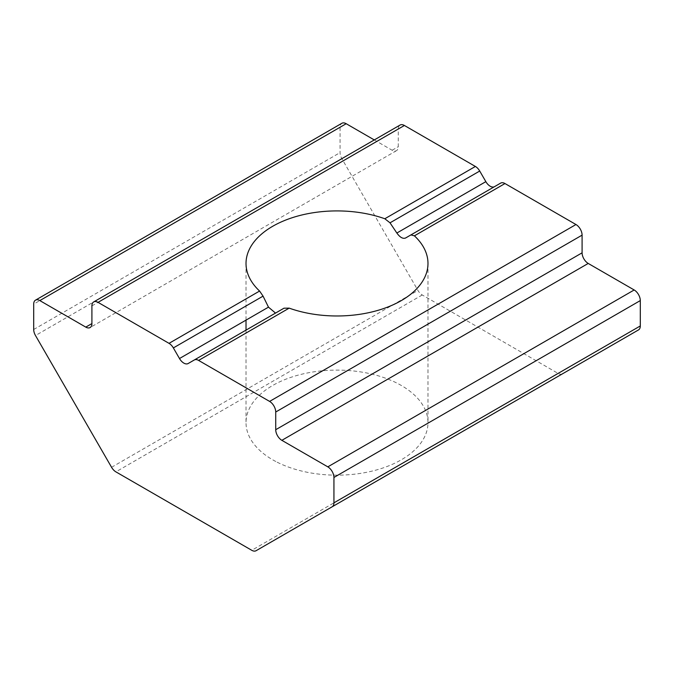 <?xml version="1.0" encoding="UTF-8"?>
<svg xmlns="http://www.w3.org/2000/svg" width="674" height="674" viewBox="0 0 674 674"><rect width="100%" height="100%" fill="white"/><g stroke="black" fill="none" stroke-linecap="round" stroke-linejoin="round"><path stroke-width="0.51" stroke-dasharray="3.37 2.53" d="M374.289 139.931L392.142 150.243A8.669 5.004 -120 0 0 396.481 150.673A8.669 5.004 -120 0 0 398.275 146.705L398.275 129.012A8.669 5.004 60 0 1 400.07 125.052M500.639 183.117L494.514 186.656A8.669 5.004 -120 0 0 494.514 186.656L410.955 234.897M277.14 312.155L283.981 308.203M277.14 462.196A90.982 52.53 0 0 0 374.634 470.46A90.982 52.53 0 0 0 427.982 422.632A90.982 52.53 0 0 0 371.821 374.104A90.982 52.53 0 0 0 272.667 385.494A90.982 52.53 0 0 0 246.018 422.632A90.982 52.53 0 0 0 277.14 462.196M562.369 373.885A8.669 5.004 60 0 1 558.106 373.413L422.253 294.976A8.669 5.004 60 0 1 417.922 290.41L341.861 158.66A8.669 5.004 60 0 1 340.067 152.619L340.067 127.251A8.669 5.004 60 0 1 341.861 123.283M638.505 329.923L562.436 373.843M392.142 150.243L398.275 146.705M91.908 305.895L398.275 129.012M111.564 467.284L417.922 290.41M422.253 294.976L115.894 471.859M558.106 373.413L251.747 550.287M341.861 158.66L35.495 335.534M33.7 329.493L340.067 152.619M340.067 127.251L33.7 304.126M396.481 150.673L90.114 327.547M246.018 263.441L246.018 320.116M246.018 330.125L246.018 422.632M427.982 263.441L427.982 422.632"/><path stroke-width="1.01" d="M275.725 429.709A8.669 5.004 -120 0 0 281.858 440.324L327.808 466.855A8.669 5.004 60 0 1 333.933 477.462L333.933 502.838A8.669 5.004 60 0 1 332.139 506.806L256.078 550.717A8.669 5.004 60 0 1 251.747 550.287L115.894 471.859A8.669 5.004 60 0 1 111.564 467.284L35.495 335.534A8.669 5.004 60 0 1 33.7 329.493L33.7 304.126A8.669 5.004 60 0 1 35.495 300.157A8.669 5.004 60 0 1 39.825 300.587L85.783 327.117A8.669 5.004 -120 0 0 90.114 327.547A8.669 5.004 -120 0 0 91.908 323.579L91.908 305.895A8.669 5.004 60 0 1 93.703 301.927A8.669 5.004 60 0 1 98.033 302.356L169.022 343.344A8.669 5.004 60 0 1 173.361 347.919L179.486 358.526A8.669 5.004 -120 0 0 188.147 363.53L194.28 359.992A8.669 5.004 60 0 1 198.611 360.422L269.6 401.409A8.669 5.004 60 0 1 275.725 412.016L275.725 429.709L582.092 252.834A8.669 5.004 -120 0 0 588.217 263.441L634.175 289.972A8.669 5.004 60 0 1 640.3 300.587L640.3 325.955A8.669 5.004 60 0 1 638.505 329.923L332.139 506.806M93.703 301.927L400.07 125.052A8.669 5.004 60 0 1 404.4 125.482L475.389 166.461A8.669 5.004 60 0 1 479.719 171.036L485.853 181.651A8.669 5.004 -120 0 0 494.497 186.664M410.955 234.897L405.521 238.032C402.825 239 399.935 237.332 396.86 233.027L390.019 222.824L479.719 171.036M173.361 347.919L263.062 296.13L268.479 307.15L274.925 312.576M263.062 296.13L259.591 291.05L169.022 343.344M475.389 166.461L384.82 218.755A90.982 52.53 0 0 0 292.685 217.567A90.982 52.53 0 0 0 246.018 263.441A90.982 52.53 0 0 0 259.591 291.05M384.82 218.755L390.019 222.824M405.521 238.032L410.938 234.906L414.409 235.833A90.982 52.53 0 0 1 427.982 263.441A90.982 52.53 0 0 1 381.316 309.324A90.982 52.53 0 0 1 289.18 308.136L283.981 308.203L194.28 359.992L283.981 308.203M562.436 373.843L256.078 550.717L562.436 373.843A8.669 5.004 60 0 1 562.369 373.885M582.092 252.834L582.092 235.142A8.669 5.004 60 0 0 575.967 224.526L269.6 401.409M410.938 234.906L500.639 183.117A8.669 5.004 60 0 1 504.978 183.547L575.967 224.526M35.495 300.157L341.861 123.283A8.669 5.004 60 0 1 346.192 123.713L374.289 139.931M588.217 263.441L281.858 440.324M333.933 502.838L640.3 325.955M91.908 323.579L85.783 327.117M485.853 181.651L396.86 233.027M268.479 307.15L179.486 358.526M404.4 125.482L98.033 302.356M275.725 412.016L582.092 235.142M289.18 308.136L198.611 360.422M504.978 183.547L414.409 235.833M640.3 300.587L333.933 477.462M634.175 289.972L327.808 466.855M39.825 300.587L346.192 123.713M246.018 320.116L246.018 330.125"/></g></svg>
